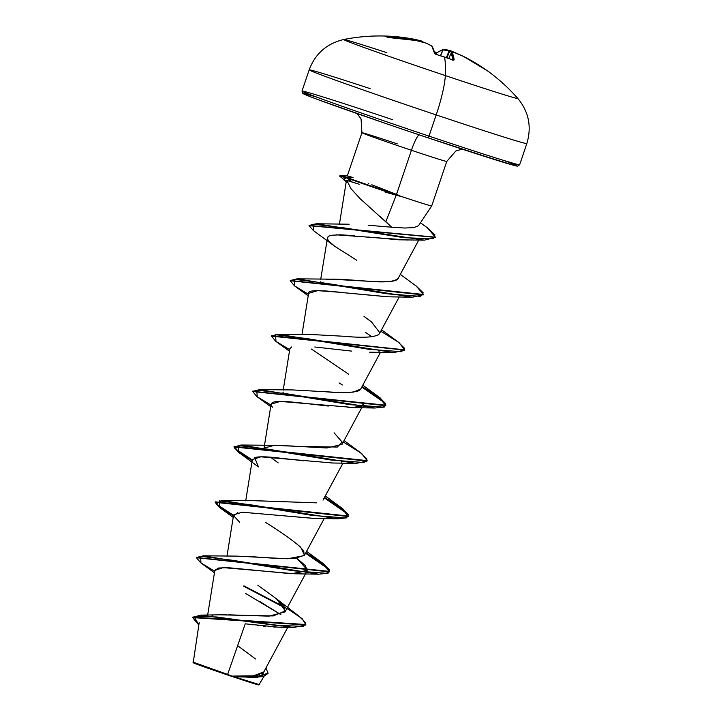 <?xml version="1.0" encoding="UTF-8"?>
<svg xmlns="http://www.w3.org/2000/svg" width="721" height="721" viewBox="0 0 721 721"><rect width="100%" height="100%" fill="white"/><g stroke="black" fill="none" stroke-linecap="round" stroke-linejoin="round"><path stroke-width="1.08" d="M487.153 70.64A0.982 0.964 -50.1 0 1 487.306 70.73L475.031 62.745L463.54 56.445A183.783 154.195 119.5 0 0 454.942 52.768A183.783 39.493 114 0 0 452.265 52.939L454.149 59.933L452.473 59.888A182.954 165.253 176.9 0 0 444.578 57.049A182.954 165.253 176.9 0 0 436.538 54.553L434.565 53.372A0.982 0.919 -14 0 1 435.16 53.859L435.529 52.849A181.98 166.776 42.2 0 0 434.844 52.588A181.98 166.776 -137.8 0 1 435.529 52.849L435.565 52.245A182.954 167.669 42.2 0 0 434.637 51.894M316.97 97.209A112.936 1.947 18.7 0 0 322.711 101.346A112.936 1.947 18.7 0 0 428.076 137.837L429.013 136.125A114.891 1.983 -161.3 0 1 302.054 91.17A114.891 1.983 18.7 0 0 429.013 136.125L436.187 114.918A114.891 1.983 -161.3 0 1 309.237 69.964A114.891 1.983 18.7 0 0 436.187 114.918A45.955 7.94 -71.5 0 0 445.317 75.579A183.828 31.76 -71.5 0 0 444.578 57.049A182.954 165.253 -3.1 0 1 452.473 59.888L454.149 59.933A183.765 31.904 -66.4 0 0 452.265 52.939A183.783 39.493 -66 0 1 454.942 52.768A183.783 154.195 -60.5 0 1 463.54 56.445A183.765 180.007 -40.1 0 1 486.017 69.856L487.306 70.73A182.954 30.417 -48.6 0 0 487.017 70.505A182.954 30.417 131.4 0 1 487.306 70.73L487.288 70.73A0.982 0.964 129.9 0 0 487.144 70.64M437.827 52.561L435.565 52.245L435.178 53.841A0.982 0.919 166 0 0 434.565 53.372L436.538 54.553A182.954 165.253 -3.1 0 1 444.578 57.049A183.828 31.76 108.5 0 1 445.317 75.579A91.909 1.586 -161.3 0 1 343.71 39.565A91.909 1.586 -161.3 0 1 386.889 52.714M432.104 46.234A0.982 0.811 121.1 0 0 431.78 46.072A0.982 0.946 -31 0 1 432.339 46.495A0.982 0.946 149 0 0 431.78 46.072A183.765 31.354 103.5 0 1 434.565 53.372L431.78 46.072A183.783 97.948 -77.8 0 0 426.399 43.206A183.783 178.411 -96.9 0 0 415.909 40.484L402.859 38.555L387.754 37.375L384.825 36.05L395.009 36.591C377.777 35.167 360.698 36.14 343.764 39.511A91.909 1.586 18.7 0 0 445.317 75.579A91.909 1.586 18.7 0 0 517.822 98.453M486.387 70.117A182.954 30.417 131.4 0 1 487.017 70.505L485.927 69.883M227.638 674.414L192.877 662.058L231.693 676.019L227.638 674.414L245.221 623.827L227.638 674.414M199.203 622.547L193.201 662.707A34.689 0.595 18.7 0 0 231.54 676.298L253.206 675.919L263.787 671.927L287.778 627.342M359.256 184.243L346.864 180.448L350.92 188.596L360.049 198.617L391.683 227.205L404.427 228.016L413.737 227.665L418.459 225.781L431.699 205.954A44.783 0.775 -161.3 0 1 399.272 195.761L399.353 195.535A43.305 0.748 -161.3 0 1 389.331 192.201L389.178 192.66A43.305 0.748 18.7 0 0 399.497 196.094L385.014 192.038M378.318 187.298L396.487 194.418L389.187 191.552L389.331 192.201A43.305 0.748 18.7 0 0 399.353 195.535L396.487 194.418L411.43 150.274A18.277 3.154 108.5 0 1 418.946 134.773A18.277 3.154 -71.5 0 0 411.43 150.274A44.783 0.775 -161.3 0 1 361.942 132.754A44.783 0.775 -161.3 0 1 397.253 143.876M309.237 69.964A114.891 1.983 -161.3 0 1 370.197 88.647M302.054 91.17A114.891 1.983 -161.3 0 1 392.648 119.695M431.699 205.954L446.768 161.432A44.783 0.775 -161.3 0 1 411.43 150.274L396.487 194.418L399.272 195.761A44.783 0.775 18.7 0 0 431.365 205.936M368.17 225.249L391.683 227.205L385.843 221.68L396.208 195.193L385.843 221.68L379.769 216.246M347.684 175.987L353.029 177.537M368.197 183.35L368.764 183.576M212.082 615.608L212.875 615.446M219.86 614.788L226.809 614.752M228.791 614.788L236.47 615.076M238.84 615.193L269.077 616.149L285.029 611.904L283.948 606.46L276.63 598.953L257.812 585.191M249.232 556.423L250.755 556.513C267.473 558.072 282.091 558.757 294.61 558.568L304.487 555.197L300.702 547.239C292.113 539.867 280.469 531.638 265.77 522.545M255.216 500.744L316.393 502.843L255.748 500.725L222.158 500.419L312.049 515.398L345.278 517.912L348.243 514.443L341.204 507.602L325.297 495.967M323.035 500.122L342.998 463.071M274.124 445.344L293.636 446.083M334.057 432.798L342.187 442.108L337.293 447.047L297.638 446.38L326.937 447.975L341.988 444.406L361.744 407.68M282.965 392.603L283.353 392.107M292.942 389.944L336.374 392.35L353.281 392.143L360.743 389.007L380.499 352.281M344.8 336.319C362.257 337.978 373.532 337.41 378.624 334.625C373.55 337.419 362.266 337.978 344.8 336.319L311.995 334.544L278.405 334.229L368.296 349.216L401.534 351.731L404.499 348.252L397.451 341.421L381.544 329.785M326.577 279.424C344.133 277.531 396.054 286.462 398.262 278.171C395.27 281.677 385.284 282.704 368.305 281.244L330.741 279.153L297.16 278.838L387.051 293.817L420.28 296.34L423.245 292.861L416.206 286.03L423.38 294.438L290.293 280.523L297.16 278.838M418.766 240.057L398.262 278.171M346.864 180.448L346.395 180.701L347.234 181.962L346.864 180.448L352.019 181.737L346.513 177.835L346.666 177.375L352.902 177.492L347.801 175.987L340.528 175.554L346.666 177.375L339.888 175.735L339.735 176.194L346.513 177.835L343.223 179.439L347.405 182.458M407.527 240.012L336.13 234.821M328.163 236.578L327.361 238.624L328.614 240.94L334.589 246.203L328.614 240.94L327.361 238.624M320.719 279.279L327.568 237.281L329.001 236.055L331.723 235.244L340.654 234.803L354.462 235.677M387.646 296.8L344.512 292.789L388.412 296.8L412.421 297.223L325.883 283.245L294.276 279.306L294.727 286.021L308.2 295.835M340.177 292.302L317.673 290.635L308.606 293.339L301.973 334.67M379.48 351.091L378.949 351.253M363.339 404.706L353.876 407.518L280.235 401.426L271.105 404.13L263.94 448.741M332.498 462.981L260.885 456.826L252.35 459.529L245.717 500.861M313.824 518.372L242.148 512.225L233.604 514.92L226.971 556.252M214.84 570.41L223.113 567.616L294.673 573.772L307.407 569.978L296.908 558.342L305.47 565.715L307.146 570.798L291.392 573.727L228.16 567.688L218.553 568.022L214.849 570.311L207.657 615.112M245.32 593.275L280.911 614.643L259.434 601.296M284.453 626.864L283.831 626.946M281.857 627.108L279.532 627.18M275.873 627.126L273.728 627.018M270.456 626.801L269.041 626.684M265.265 626.333L263.273 626.125M258.947 625.63L257.64 625.467M253.017 624.882L251.611 624.692M268.077 673.207L265.923 667.952L261.543 676.451L232.027 676.118L256.343 676.92L268.077 673.207L257.244 677.325L234.172 676.749L259.47 684.662L231.883 676.1L253.936 675.847M255.982 675.559L259.587 674.739M261.561 673.928L262.94 672.99M255.486 658.931L237.624 645.674M200.591 615.13L218.977 614.824L273.205 615.932L285.363 610.948L276.522 598.863L299.008 616.185L305.641 622.728L303.451 626.297L275.9 625.404L200.591 615.13L192.723 617.401L198.897 624.458L192.732 617.365M192.633 617.591L198.816 624.972L193.994 616.365L216.588 616.969L293.654 627.504L305.677 624.972L192.633 617.591L192.786 617.131L305.83 624.512L302.144 618.663L288.887 609.633L243.923 585.831L284.263 606.947M243.77 586.29L284.714 607.758L243.77 586.29M193.21 662.689L231.54 676.298L253.332 677.452L263.616 676.478L267.987 673.432M293.654 627.504L278.342 627.18L245.221 623.827M462.143 149.139L455.834 150.995L446.768 161.432A44.783 0.775 -161.3 0 1 411.43 150.274A44.783 0.775 -161.3 0 1 361.942 132.754M467.073 150.752L514.488 165.506M517.128 166.01L510.162 162.856M312.581 95.893L305.92 94.018M303.271 93.523L310.246 96.677M319.601 100.201L386.348 123.697M407.158 130.789L428.076 137.837A112.936 1.947 18.7 0 0 504.042 160.531M517.696 98.335A91.909 1.586 -161.3 0 1 445.317 75.579A45.955 7.94 108.5 0 1 436.187 114.918A114.891 1.983 18.7 0 0 526.781 143.443A114.891 1.983 -161.3 0 1 436.187 114.918L429.013 136.125A114.891 1.983 18.7 0 0 519.607 164.649A114.891 1.983 -161.3 0 1 429.013 136.125L428.076 137.846C383.455 122.903 335.166 106.095 314.951 98.471C302.748 93.856 302.775 93.469 302.685 93.324L302 91.071L309.183 69.865C315.32 53.588 326.847 43.467 343.764 39.511M349.162 224.213L348.207 224.222M320.466 281.812L320.259 282.262M364.006 316.366L371.558 322.008L379.787 332.714M379.516 333.571L378.624 334.625M311.454 349.072L348.721 374.244M359.977 389.935L358.436 390.881C351.325 392.972 338.915 393.134 321.205 391.35M297.638 446.38L274.494 445.335L264.21 447.993M270.465 457.186L278.207 462.891M296.917 543.877L303.712 550.79L304.208 555.621L287.679 558.757L236.993 556.125L203.412 555.81L293.294 570.789L326.532 573.312L329.497 569.833L322.458 563.002L305.776 552.791L324.071 564.192L329.632 571.411L196.536 557.486L203.412 555.81M324.531 497.391L342.817 508.801L348.378 516.02L215.336 501.852L219.572 506.917L233.532 515.353L216.075 503.853L222.158 500.419M343.277 442L361.572 453.401L367.133 460.62L234.091 446.461L238.327 451.526L252.287 459.962L234.821 448.462L240.904 445.019L330.795 460.007L364.033 462.522L366.998 459.043L359.95 452.211L344.043 440.576M252.792 391.305L259.659 389.628L349.55 404.607L382.779 407.122L385.744 403.652L378.705 396.811L362.032 386.609L380.318 398.01L385.879 405.229L252.792 391.305M271.538 335.914L278.405 334.229M427.436 227.845L435.358 237.155L309.138 225.448L316.33 223.753L403.976 237.687L433.384 238.813L434.916 234.839L427.454 227.854L420.478 222.771M347.107 181.53L346.549 181.16L347.107 181.53M339.952 176.041L340.528 175.554M214.705 571.248L200.69 562.786L196.436 557.712L329.479 571.87L323.891 564.642L305.551 553.214L328.776 569.275L328.073 573.222L318.664 574.195L232.135 560.217L200.519 556.279L200.979 562.993L214.452 572.807M233.451 515.857L219.436 507.395L215.182 502.321L348.225 516.479L342.646 509.242L324.306 497.814L347.522 513.884L346.819 517.831L337.419 518.805L250.881 504.817L219.274 500.888L219.725 507.602L233.198 517.408M252.206 460.467L238.191 452.004L233.928 446.921L366.971 461.089L356.165 463.405L269.636 449.426L238.02 445.497L238.48 452.211L258.433 466.92L254.63 457.583C258.1 456.618 264.391 456.564 273.502 457.429L303.694 460.782M270.952 405.067L256.937 396.604L252.683 391.53L385.726 405.689L380.147 398.452L361.798 387.033L385.023 403.093L384.32 407.041L374.92 408.014L288.382 394.026L256.775 390.097L257.226 396.811L270.699 406.626M289.698 349.676L275.692 341.213L271.429 336.139L404.535 350.064L393.666 352.623L307.137 338.636L275.521 334.706L275.972 341.421L289.454 351.226M308.453 294.276L294.438 285.813L290.184 280.739L423.227 294.907L423.38 294.438M313.491 230.639L309.03 225.664L435.259 237.38L424.363 240.156L344.007 227.89L313.491 224.204L313.473 230.63L333.435 245.338M347.324 182.242L339.735 176.194M380.778 331.209L399.074 342.61L404.634 349.838L271.592 335.671L271.429 336.139M239.687 522.31L233.631 515.677L237.84 512.541M242.364 512.216L313.419 518.381L337.419 518.805M331.597 462.981L356.165 463.405M341.457 462.044L342.466 461.692M272.43 407.203C265.77 398.524 288.724 401.957 296.908 402.471L328.316 406.04M347.91 407.545L353.876 407.518C360.482 407.266 363.745 405.86 363.672 403.309M342.349 384.96L339.05 382.905M289.833 348.829L291.59 346.99M314.816 346.99L351.677 351.118M371.901 336.761L365.538 332.408M308.588 293.771C306.569 290.022 318.547 289.698 344.512 292.789M356.814 260.308L334.589 246.203M368.494 237.074L398.821 239.814L424.363 240.156M423.281 294.664L412.421 297.223M352.902 177.492L346.666 177.375A43.305 0.748 18.7 0 0 389.331 192.201L389.187 191.552M385.356 190.056L371.793 184.756M396.208 195.193L399.497 196.094A43.305 0.748 -161.3 0 1 389.178 192.66L389.331 192.201A43.305 0.748 -161.3 0 1 346.666 177.375L346.513 177.835A43.305 0.748 18.7 0 0 389.178 192.66A43.305 0.748 -161.3 0 1 346.513 177.835L352.019 181.737M263.922 676.397L258.893 684.95L231.54 676.298A34.689 0.595 18.7 0 0 258.749 684.95M412.439 38.916L421.596 41.025A0.982 0.532 105 0 1 421.884 41.944A0.982 0.532 -75 0 0 421.596 41.025A0.982 0.532 -75 0 0 421.56 41.016A183.783 154.745 101 0 0 412.457 38.916A0.982 0.532 100.9 0 1 412.782 39.925A0.982 0.532 -79.1 0 0 412.448 38.916L412.439 39.871A182.783 179.592 86.5 0 0 387.465 37.086A182.783 179.592 -93.5 0 1 412.439 39.871L412.439 38.916L395.009 36.591L412.43 38.916A183.765 180.556 86.5 0 0 395.009 36.591A183.765 180.556 86.5 0 0 386.375 36.086L384.798 36.068A182.954 28.002 85.7 0 1 387.492 37.285L389.7 37.582A183.765 180.007 -40.1 0 1 415.909 40.484L415.909 40.484A183.783 178.411 83.1 0 1 426.399 43.206A183.783 97.948 102.2 0 1 431.78 46.072A0.982 0.811 -58.9 0 1 432.014 46.162L426.562 43.251A0.982 0.82 115 0 0 426.399 43.206A0.982 0.82 -65 0 1 426.571 43.26L415.891 40.475L388.033 37.465L384.924 36.077A0.982 0.964 99.2 0 0 384.798 36.068A0.982 0.964 -80.8 0 1 384.933 36.077L384.924 36.077M452.896 52.714A182.81 178.006 -53.3 0 0 449.553 51.353L446.966 57.815L449.553 51.353L448.976 51.146A182.81 97.975 -66 0 0 443.1 49.866L440.567 55.706L442.973 49.812A182.783 31.742 -66.4 0 0 436.629 53.066L436.169 54.381L436.629 53.066A182.783 31.742 113.6 0 1 442.973 49.812L440.432 55.661L443.1 49.866A182.81 97.975 114 0 1 448.976 51.146L446.389 57.617L448.976 51.146L449.553 51.353A182.81 178.006 126.7 0 1 452.896 52.714M452.806 59.951A182.783 31.742 -66.4 0 0 450.995 53.444L448.786 58.464L450.986 53.435A182.783 31.742 113.6 0 1 452.806 59.951M436.953 52.651A0.982 0.928 54.5 0 0 436.629 53.066L435.529 52.849L436.629 53.066A0.982 0.928 -125.5 0 1 436.944 52.66L434.619 51.849M432.438 47.225A0.982 0.946 -31 0 0 432.339 46.495L435.223 54.021L436.448 54.526M453.185 60.041A0.982 0.928 -6.9 0 1 454.149 59.933A0.982 0.928 173.1 0 0 453.112 60.095M452.265 52.939A0.982 0.955 152.9 0 0 450.995 53.444L451.716 52.858A0.982 0.946 80.3 0 1 452.265 52.939L450.995 53.444L448.768 58.464M451.013 53.435L451.716 52.858L454.942 52.768A0.982 0.955 -86.9 0 0 454.581 52.678L454.861 52.732M463.54 56.445A0.982 0.532 -64.8 0 0 463.504 56.427L487.207 70.676M387.961 37.42A0.982 0.955 126.2 0 0 387.492 37.285A0.982 0.955 -53.8 0 1 387.898 37.384M386.519 36.573L386.375 36.086L386.519 36.573M421.596 41.025L421.767 41.088A0.982 0.955 115.9 0 1 422.29 42.052A0.982 0.955 -64.1 0 0 421.614 41.034M459.782 54.751A183.783 178.961 -53.3 0 0 450.111 50.587L448.976 51.146A0.982 0.82 -74.5 0 1 449.994 50.542L444.01 49.235A0.982 0.82 99.2 0 0 443.1 49.866L444.199 49.289A0.982 0.82 99.2 0 0 444.001 49.235L442.973 49.812A0.982 0.955 -104.9 0 1 443.595 49.253L436.944 52.66M450.084 50.569L460.052 54.868M444.199 49.289L442.973 49.812M428.076 137.846L505.655 162.991C518.624 166.83 517.2 166.046 517.75 166.118L519.661 164.749L526.835 143.542C531.846 126.878 528.835 111.836 517.804 98.416C508.602 87.953 498.337 78.652 487.017 70.505M357.174 113.612L361.059 118.911L361.924 132.718L347.216 176.158M285.029 611.904L307.146 570.798M304.487 555.197L324.243 518.471M283.218 390.07L289.851 348.739M379.489 333.616L399.245 296.89M339.411 224.276L346.395 180.701M305.83 624.512L305.677 624.972M252.089 677.47L253.332 677.452M348.594 224.213L316.33 223.753M400.299 274.386L416.206 286.03M362.798 385.176L378.705 396.811M293.249 389.935L259.659 389.628M274.494 445.335L240.904 445.019M306.551 551.358L322.458 563.002M196.436 557.712L196.59 557.252M329.479 571.87L329.632 571.411M215.182 502.321L215.336 501.852M348.225 516.479L348.378 516.02M233.928 446.921L234.091 446.461M366.971 461.089L367.133 460.62M252.683 391.53L252.837 391.07M385.726 405.689L385.879 405.229M404.472 350.298L404.634 349.838M290.184 280.739L290.338 280.28M309.03 225.664L309.183 225.204M435.196 237.615L435.358 237.155M294.673 573.772L318.664 574.195M350.92 407.59L374.92 408.014M369.666 352.19L393.666 352.623M436.502 54.49L453.356 60.059L452.869 60.438M454.897 52.741L463.513 56.436M421.767 41.088L424.101 42.62"/></g></svg>
